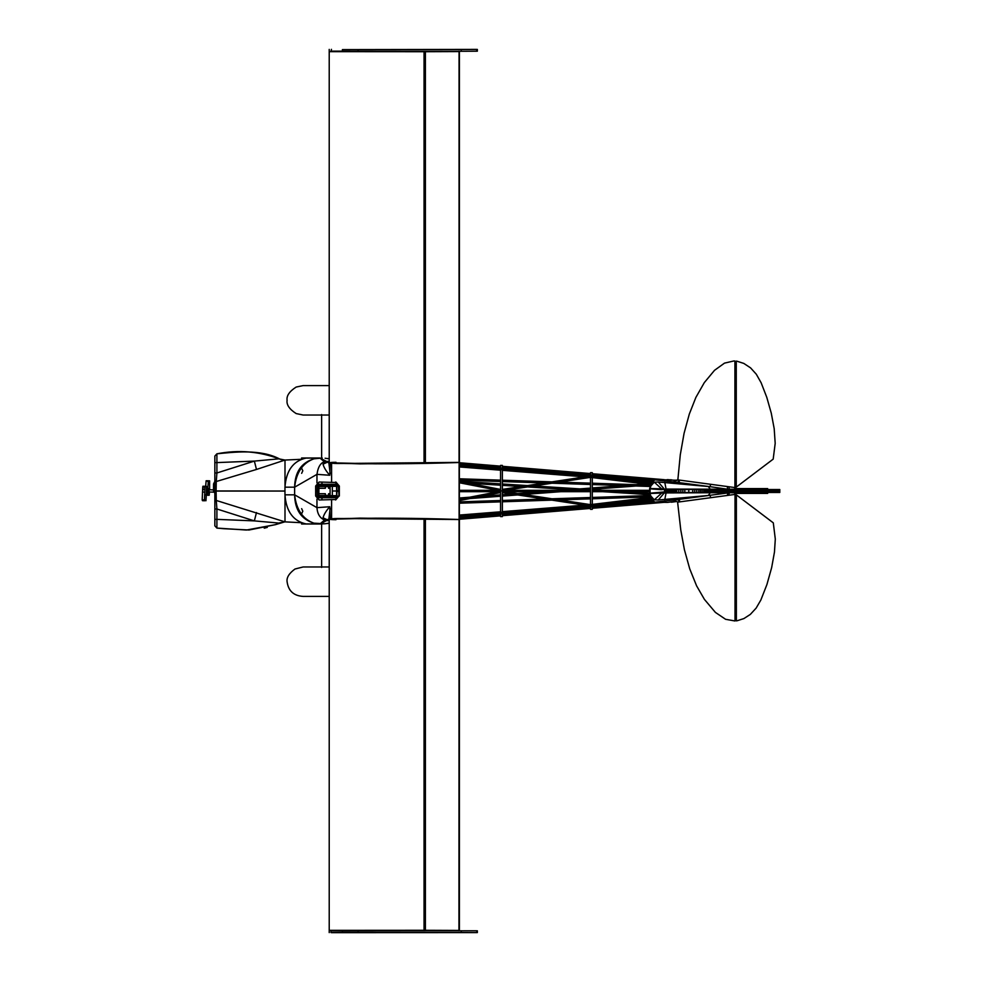 <?xml version="1.0" encoding="UTF-8"?>
<svg xmlns="http://www.w3.org/2000/svg" width="982" height="982" viewBox="0 0 982 982"><rect width="100%" height="100%" fill="white"/><g stroke="black" fill="none" stroke-linecap="round" stroke-linejoin="round"><path stroke-width="1.47" d="M336.936 496.389L318.463 495.935L318.463 486.065L320.427 484.715L333.868 484.715L337.121 486.065M337.121 495.935L333.868 497.285L319.101 497.285L318.008 496.008L318.008 485.992L319.101 484.715L318.008 485.992L318.008 496.008L319.101 497.285L333.868 497.285L320.427 497.285L318.463 495.935M330.173 508.246L328.86 519.097L327.202 519.736L323.029 517.796C323.913 514.445 326.171 510.763 329.792 506.737L330.173 518.877L331.597 518.778C374.019 517.796 416.528 518.042 459.11 519.49L459.11 462.485L360.001 463.872L329.216 462.817M330.173 473.754L328.86 462.903L326.38 461.614L323.029 464.204C323.913 467.555 326.171 471.237 329.792 475.263L330.173 463.123L331.597 463.222C374.019 464.204 416.528 463.958 459.11 462.51M335.991 519.711C325.729 519.601 330.001 518.533 338.041 518.496L459.11 519.515L360.001 518.128L329.216 519.183M335.991 462.289C325.729 462.399 330.001 463.467 338.041 463.504L458.95 462.399M332.432 484.715L336.04 486.065M336.04 495.935L332.432 497.285M327.202 519.736L326.38 520.386L323.029 517.796M330.173 518.877L328.86 519.097M316.965 499.114L316.965 507.645C317.395 514.335 320.255 518.594 325.545 520.448L326.38 520.386M329.792 506.737L316.965 507.645L294.625 494.818C296.331 509.707 302.775 519.159 313.933 523.173L325.005 523.762L320.402 523.995M317.112 458.005L306.028 458.091C293.188 460.926 286.167 470.623 284.964 487.182L284.964 494.818C286.167 511.377 293.188 521.074 306.028 523.909L317.112 523.995M313.933 523.173L313.933 523.173C301.351 519.343 294.919 509.891 294.625 494.818L294.625 487.182C296.331 472.293 302.775 462.841 313.933 458.827C301.351 462.657 294.919 472.109 294.625 487.182L316.965 474.355L329.792 475.263M326.38 461.614L325.545 461.552C320.954 462.215 318.094 466.475 316.965 474.355L316.965 482.886M327.202 462.264L323.029 464.204M330.173 463.123L328.86 462.903M323.569 461.11L326.687 461.466L319.862 458.005L323.569 461.11L325.545 461.552M329.216 461.282L326.687 461.466M313.933 458.827L322.219 458.005M329.216 458.876L325.091 458.226M329.216 520.718L326.687 520.534L319.862 523.995L323.569 520.89L325.545 520.448M329.216 523.124L325.091 523.774M323.569 520.89L326.687 520.534M500.562 490.669L499.912 490.669L500.562 490.669M500.562 491.331L499.912 491.331L500.562 491.331M779.806 492.461L779.806 489.539L779.806 492.461L664.446 492.461L664.446 491.43M779.806 489.539L696.754 489.539L696.754 492.461L696.754 489.539L664.446 489.539L664.446 490.57M664.532 491.368L664.532 490.632M779.794 492.461L779.745 489.539M779.72 492.461L779.72 489.539M779.671 492.461L779.671 489.539L779.634 492.461M779.573 492.461L779.573 489.539M779.524 492.461L779.524 489.539M779.45 492.461L779.45 489.539M753.403 492.461L753.403 489.539M753.059 492.461L753.059 489.539M752.728 492.461L752.728 489.539M752.384 492.461L752.384 489.539M752.04 492.461L752.04 489.539M751.696 492.461L751.696 489.539M751.353 492.461L751.353 489.539M751.009 492.461L751.009 489.539M750.653 492.461L750.653 489.539M750.297 492.461L750.297 489.539M749.953 492.461L749.953 489.539M749.597 492.461L749.597 489.539M749.241 492.461L749.241 489.539M748.885 492.461L748.885 489.539M748.529 492.461L748.529 489.539M748.161 492.461L748.161 489.539M747.805 492.461L747.805 489.539M747.437 492.461L747.437 489.539M747.069 492.461L747.069 489.539M746.701 492.461L746.701 489.539M746.332 492.461L746.332 489.539M745.964 492.461L745.964 489.539M745.215 492.461L745.215 489.539M745.031 492.461L745.031 489.539M744.835 492.461L744.835 489.539M744.651 492.461L744.651 489.539M744.466 492.461L744.466 489.539M744.27 492.461L744.27 489.539M744.086 492.461L744.086 489.539M743.89 492.461L743.89 489.539M743.705 492.461L743.705 489.539M743.509 492.461L743.509 489.539M743.325 492.461L743.325 489.539M743.129 492.461L743.129 489.539M742.932 492.461L742.932 489.539M742.748 492.461L742.748 489.539M742.552 492.461L742.552 489.539M742.355 492.461L742.355 489.539M742.171 492.461L742.171 489.539M741.975 492.461L741.975 489.539M741.778 492.461L741.778 489.539M741.582 492.461L741.582 489.539M741.385 492.461L741.385 489.539M741.189 492.461L741.189 489.539M740.993 492.461L740.993 489.539M740.796 492.461L740.796 489.539M740.6 492.461L740.6 489.539M740.403 492.461L740.403 489.539M740.207 492.461L740.207 489.539M740.011 492.461L740.011 489.539M739.814 492.461L739.814 489.539M739.606 492.461L739.606 489.539M739.409 492.461L739.409 489.539M739.213 492.461L739.213 489.539M739.016 492.461L739.016 489.539M738.808 492.461L738.808 489.539M738.611 492.461L738.611 489.539M738.403 492.461L738.403 489.539M738.206 492.461L738.206 489.539M737.998 492.461L737.998 489.539M737.801 492.461L737.801 489.539M737.592 492.461L737.592 489.539M737.396 492.461L737.396 489.539M737.187 492.461L737.187 489.539M736.991 492.461L736.991 489.539M736.782 492.461L736.782 489.539M736.574 492.461L736.574 489.539M736.23 492.461L736.23 489.539M735.899 492.461L735.899 489.539M735.555 492.461L735.555 489.539M735.223 492.461L735.223 489.539M734.88 492.461L734.88 489.539M734.548 492.461L734.548 489.539M734.205 492.461L734.205 489.539M733.873 492.461L733.873 489.539M733.542 492.461L733.542 489.539M733.21 492.461L733.21 489.539M732.879 492.461L732.879 489.539M732.547 492.461L732.547 489.539M732.216 492.461L732.216 489.539M731.885 492.461L731.885 489.539M731.565 492.461L731.565 489.539M731.234 492.461L731.234 489.539M730.915 492.461L730.915 489.539M730.596 492.461L730.596 489.539M730.264 492.461L730.264 489.539M729.945 492.461L729.945 489.539M729.626 492.461L729.626 489.539M729.307 492.461L729.307 489.539M728.988 492.461L728.988 489.539M728.669 492.461L728.669 489.539M728.362 492.461L728.362 489.539M728.043 492.461L728.043 489.539M727.736 492.461L727.736 489.539M727.417 492.461L727.417 489.539M727.11 492.461L727.11 489.539M717.056 492.461L717.056 489.539M716.541 492.461L716.541 489.539M716.025 492.461L716.025 489.539M715.51 492.461L715.51 489.539M715.006 492.461L715.006 489.539M714.515 492.461L714.515 489.539M714.024 492.461L714.024 489.539M713.533 492.461L713.533 489.539M713.055 492.461L713.055 489.539M712.588 492.461L712.588 489.539M712.122 492.461L712.122 489.539M711.668 492.461L711.668 489.539M711.213 492.461L711.213 489.539M710.759 492.461L710.759 489.539M710.33 492.461L710.33 489.539M709.9 492.461L709.9 489.539M734.917 487.563L709.556 484.151L734.917 487.563L734.917 361.008L733.763 360.983L724.495 363.131L714.528 370.312L704.315 382.612L695.882 397.415L689.303 414.097L684.073 433.332L680.281 454.801L677.85 479.879L734.917 487.563M736.954 361.204L743.816 363.426L750.592 367.894L756.312 374.24L761.124 382.747L766.807 397.415L771.275 413.189L774.197 428.68L775.191 443.361L773.19 459.134L736.267 487.097L736.267 361.118L736.954 361.204M677.592 502.158L679.691 501.876L677.605 502.158L680.772 529.936L684.429 549.785L689.708 568.774L696.582 585.812L704.413 599.376L715.412 612.412L725.6 619.298L735.015 620.98L735.015 494.412L708.427 497.997L735.813 494.314L735.813 492.301M679.348 501.925L708.427 497.997L678.39 502.048L679.691 501.876L677.703 499.556L655.043 502.146L667.478 502.403L674.339 501.495C673.419 500.894 674.536 500.255 677.703 499.556L729.344 492.755L728.902 495.247L710.575 497.714L710.109 495.321L658.271 499.998L654.294 499.85L650.906 496.106L651.962 500.108L655.043 502.146M737.065 620.771L743.926 618.562L750.334 614.401L756.128 608.128L760.878 599.977L766.905 584.572L771.656 567.621L774.454 552.13L775.301 539.081L773.3 522.854L736.365 494.879L736.365 620.87L737.065 620.771M679.36 480.088L678.39 479.952L679.36 480.088M665.01 490.374L666.066 489.073L735.813 489.245L735.813 487.686L677.948 479.891L674.339 480.505C673.419 481.106 674.536 481.745 677.703 482.444L655.043 479.854L651.962 481.892L654.294 482.15L650.906 485.894L650.096 488.533L664.139 488.889L658.271 482.002L654.294 482.15L661.61 488.864L661.389 489.699L650.059 488.815L650.096 493.467L666.066 492.927L664.765 499.678M679.335 482.665L679.249 480.063L677.703 482.444L710.109 486.679L658.271 482.002M665.01 491.626L666.066 492.927L710.293 492.755L708.317 495.493M649.814 493.369L652.429 501.065L649.605 493.185L649.654 488.496L652.429 480.935L649.789 488.815L649.814 493.369L650.906 496.106M650.059 493.185L663.611 491.994L664.139 493.111L658.271 499.998M727.883 489.245L729.344 489.245L728.902 486.753M667.478 502.403L654.982 502.158L651.987 501.041M666.704 489.245L665.268 490.448M666.704 492.755L665.268 491.552M710.293 492.755L735.813 492.755M655.043 479.854L677.298 480.223M667.478 479.597L676.537 480.456M651.962 481.892L650.906 485.894M661.389 492.301L661.61 493.136L654.294 499.85L651.962 500.108M664.765 482.322L666.066 489.073L661.389 489.699M676.438 501.52L674.339 501.495L676.414 501.507M710.575 497.714L679.691 501.876L679.335 499.335M727.883 492.755L727.294 495.456M710.293 489.245L708.317 486.507M710.575 484.286L710.109 486.679L727.601 489.232L727.294 486.544M678.39 502.048L679.691 501.876M285.001 460.595L285.001 485.685M329.216 458.655L326.662 458.471M285.001 521.405L285.001 496.315M329.216 523.345L326.662 523.529M425.39 519.245L424.519 519.38L425.39 519.392M424.04 519.822L425.39 519.809M425.39 462.755L424.519 462.62L425.39 462.608M424.04 462.178L425.39 462.191M744.54 489.539L744.54 488.606L767.678 488.606L734.892 488.606M744.54 488.606L734.708 488.606M767.678 490.03L767.678 488.606M766.512 489.539L766.512 488.606M766.512 492.461L766.512 493.394L734.708 493.394M767.678 491.97L767.678 493.394L766.512 493.394M734.892 493.394L767.678 493.394M459.06 930.42L425.39 930.285L425.39 518.791L459.06 519.552L458.95 930.433M424.04 930.47L329.277 930.347L424.04 930.285L424.04 518.766L375.431 518.177L329.216 519.22L329.216 930.359M424.04 51.53L329.277 51.653L424.04 51.715L424.04 463.234L375.431 463.823L329.216 462.78L329.216 51.641M425.39 51.715L425.39 463.209L459.06 462.448L459.06 51.58L425.39 51.715M458.95 930.887L458.95 929.979M425.39 929.844L424.04 929.831M331.462 932.667L476.896 932.605L476.675 930.789L331.462 930.862M476.896 932.605L461.258 932.507L461.258 930.715M461.258 932.507L342.387 932.384L342.387 930.592M330.946 930.752L330.946 932.556L342.387 932.384M461.258 51.285L476.675 51.211L476.675 49.419L461.258 49.493L461.258 51.285L331.462 51.138M461.258 49.493L342.387 49.616L342.387 51.408M425.39 52.156L424.04 52.169M458.95 51.113L458.95 52.021M476.896 49.395L342.387 49.616M331.462 49.333L330.946 51.248M459.355 516.434L459.355 517.809M459.355 464.191L459.355 465.578M459.355 466.941L459.355 515.034M736.046 478.467L736.034 477.117L736.046 478.467L734.917 478.553M735.628 498.721L735.628 500.071L735.015 498.684M214.849 492.534L214.849 509.548M216.114 491.037L285.001 491.037L216.114 491.037L216.273 500.464L285.001 521.872L278.827 523.062L254.363 520.89L216.899 508.983L216.899 519.355L254.363 520.89L256.474 512.555M214.849 499.2L216.273 500.464L216.899 508.983L214.849 508.983L214.849 490.988L216.114 490.963L216.273 481.524L214.849 482.776L214.849 490.988M264.232 528.181L267.325 527.395M285.001 521.798L275.414 524.67L279.845 522.792M214.849 525.836L214.849 519.355L216.899 519.355L216.899 528.083L224.019 528.721L249.072 529.998L275.414 524.658L246.457 530.034L216.899 528.083L214.849 525.836L216.899 528.083M301.13 522.706L285.001 521.859L278.827 523.062M214.849 519.355L214.849 508.983M285.001 460.19L280.668 459.453M301.13 459.294L285.001 460.055L256.474 469.457L254.363 461.098L278.827 458.852L285.001 460.055M278.827 458.852L279.821 459.11C259.567 451.376 238.589 449.621 216.899 453.819L214.849 456.041L214.849 482.776M214.849 472.956L216.899 472.98L216.273 481.524L256.474 469.457M285.001 491.037L216.114 490.963M214.849 462.583L216.899 462.596L216.899 472.98L254.363 461.098L216.899 462.596L216.899 453.819C238.761 449.56 259.8 451.352 280.005 459.183L280.005 459.183C260.623 448.651 233.299 452.211 216.899 453.807L214.849 456.053M321.63 523.811L321.63 567.449M303.131 566.97L321.63 566.97L321.63 523.995M321.63 458.189L321.63 414.551M321.63 415.03L321.63 458.005M500.562 516.606L500.562 465.394L502.367 465.394L502.367 516.606L500.562 516.606L502.367 516.606M500.562 513.905L502.367 513.905M592.293 472.673L592.293 509.314L590.501 509.314L590.501 472.673L592.293 472.673M424.04 521.626L425.39 521.442M425.39 460.558L424.04 460.374M424.04 521.417L425.39 521.233M425.39 460.767L424.04 460.583M301.646 508.651L302.812 511.205L301.646 513.746M301.646 473.349L302.812 470.795L301.646 468.254M328.172 495.493L318.88 495.493L318.88 486.507L330.099 486.507L330.099 495.493L328.172 495.493L328.626 493.688L330.099 493.688M325.754 486.507L325.3 488.312L325.3 486.507M328.626 486.507L328.626 488.312L328.172 486.507M325.754 495.493L325.3 493.688L318.88 493.688M317.407 483.709L317.407 484.568M317.444 497.469L317.444 498.328M337.108 497.432L337.108 498.291M337.108 483.709L337.108 484.568M339.121 496.008L339.023 485.992L335.648 482.027L339.023 485.992L339.023 496.008L335.648 499.973L339.023 496.008L338.409 485.992L339.121 485.992M338.409 485.992L335.414 482.469L319.101 482.027L315.725 485.992L315.725 496.008L319.101 499.973L335.414 499.531L338.409 496.008M335.414 484.261L336.74 485.992L336.74 496.008L335.414 497.739L336.875 496.008L336.875 485.992L335.414 484.261L318.855 484.261L317.395 485.992L317.395 496.008L319.101 497.285M337.759 490.57L337.759 491.43M321.875 498.205L321.875 499.052M316.756 490.57L316.756 491.43M321.875 482.948L321.875 483.795M317.824 491.331L316.867 491.331L317.824 490.669M322.01 498.966L322.01 498.291M337.894 491.331L337.894 490.669M322.01 483.709L322.01 483.034M317.567 484.433L317.505 483.77M337.243 484.47L337.243 483.807M337.243 498.193L337.243 497.53M317.616 498.181L317.53 497.53M332.346 486.336L332.346 491L337.292 491L336.58 491L336.58 495.935L337.292 495.935M336.617 485.611L318.463 486.065M326.957 486.336L336.58 486.336L336.58 491L332.346 491L332.346 495.665M326.957 485.611L336.936 485.611M326.957 496.389L324.723 495.665L336.58 495.665M214.849 493.197L213.511 491.098L213.536 483.917L214.849 481.376M214.849 485.476L214.849 482.383M214.849 485.366L214.849 482.481M209.608 489.76L209.62 480.836L208.38 480.836L207.816 487.772L209.227 489.748M209.203 491.994L209.178 492.829L209.141 491.994M209.313 488.864L209.289 489.748M213.757 492.154L209.031 491.994L213.757 492.154L209.031 491.994L206.502 493.958L209.031 491.994L209.105 489.748L206.674 487.588L209.105 489.748L213.511 489.895M207.816 487.772L206.662 487.563M209.178 492.829L206.49 493.983M207.374 480.75L209.62 480.836L206.134 480.75L205.68 486.299M207.632 493.823L207.865 495.272L209.178 495.272L209.51 491.896M205.533 494.891L207.865 495.272M206.686 487.772L206.465 486.323L205.078 486.606L204.44 499.961L205.95 500.771L206.392 493.823L208.405 492.829L208.54 488.864L206.674 487.637M207.865 492.829L208 488.864M207.975 490.853L207.975 491.528L207.975 490.853M206.551 486.63L202.906 486.25L202.746 487.232L202.194 499.887L202.464 500.685L204.698 500.771M208.405 492.829L208.54 488.864M206.392 493.823L206.613 487.772M202.194 499.887L204.44 499.961M294.625 494.818L284.964 494.818M331.597 482.469L331.597 463.222M331.597 518.778L331.597 499.531M294.6 487.182L284.964 487.182M294.637 487.17L294.637 494.83M664.286 479.67L592.293 473.717L664.286 479.67M590.501 473.57L502.367 466.29L590.501 473.57M500.562 466.143L459.392 462.731L500.562 466.143M425.39 459.92L424.04 459.809L425.39 459.92M653.325 480.112L592.293 475.067L653.325 480.112M590.501 474.92L502.367 467.641L590.501 474.92M500.562 467.493L459.392 464.081L500.562 467.493M653.325 501.888L592.293 506.933L653.325 501.888M590.501 507.08L502.367 514.359L590.501 507.08M500.562 514.507L459.392 517.919L500.562 514.507M664.286 502.33L592.293 508.283L664.286 502.33M590.501 508.43L502.367 515.71L590.501 508.43M500.562 515.857L459.392 519.269L500.562 515.857M425.39 522.08L424.04 522.191L425.39 522.08M667.453 492.461L667.453 489.539M666.41 492.461L666.41 489.539M665.342 492.461L665.342 489.539M669.552 492.461L669.552 489.539M668.509 492.461L668.509 489.539M700.412 492.461L700.412 489.539M698.779 492.461L698.779 489.539M703.971 492.461L703.971 489.539M703.664 492.461L703.664 489.539M704.29 492.461L704.29 489.539M670.596 492.461L670.596 489.539M671.627 492.461L671.627 489.539M672.658 492.461L672.658 489.539M673.689 492.461L673.689 489.539M674.72 492.461L674.72 489.539M675.739 492.461L675.739 489.539M676.758 492.461L676.758 489.539M678.783 492.461L678.783 489.539M680.808 492.461L680.808 489.539M682.809 492.461L682.809 489.539M684.81 492.461L684.81 489.539M688.799 492.461L688.799 489.539M692.776 492.461L692.776 489.539M694.765 492.461L694.765 489.539M779.377 492.461L779.377 489.539M779.303 492.461L779.303 489.539M779.217 492.461L779.217 489.539M779.119 492.461L779.119 489.539M779.021 492.461L779.021 489.539M778.922 492.461L778.922 489.539M778.8 492.461L778.8 489.539M778.689 492.461L778.689 489.539M778.566 492.461L778.566 489.539M778.431 492.461L778.431 489.539M778.296 492.461L778.296 489.539M778.161 492.461L778.161 489.539M778.014 492.461L778.014 489.539M777.854 492.461L777.854 489.539M777.695 492.461L777.695 489.539M777.535 492.461L777.535 489.539M777.363 492.461L777.363 489.539M777.192 492.461L777.192 489.539M777.008 492.461L777.008 489.539M776.823 492.461L776.823 489.539M776.627 492.461L776.627 489.539M776.431 492.461L776.431 489.539M776.234 492.461L776.234 489.539M776.026 492.461L776.026 489.539M775.817 492.461L775.817 489.539M775.596 492.461L775.596 489.539M775.375 492.461L775.375 489.539M774.994 492.461L774.994 489.539M774.602 492.461L774.602 489.539M774.197 492.461L774.197 489.539M773.791 492.461L773.791 489.539M773.374 492.461L773.374 489.539M772.957 492.461L772.957 489.539M772.527 492.461L772.527 489.539M772.097 492.461L772.097 489.539M771.656 492.461L771.656 489.539M771.201 492.461L771.201 489.539M770.747 492.461L770.747 489.539M770.281 492.461L770.281 489.539M769.802 492.461L769.802 489.539M769.323 492.461L769.323 489.539M768.845 492.461L768.845 489.539M768.354 492.461L768.354 489.539M767.85 492.461L767.85 489.539M767.335 492.461L767.335 489.539M766.819 492.461L766.819 489.539M766.561 492.461L766.561 489.539M766.304 492.461L766.304 489.539M766.034 492.461L766.034 489.539M765.776 492.461L765.776 489.539M765.506 492.461L765.506 489.539M765.236 492.461L765.236 489.539M764.966 492.461L764.966 489.539M764.696 492.461L764.696 489.539M764.426 492.461L764.426 489.539M764.143 492.461L764.143 489.539M763.873 492.461L763.873 489.539M763.591 492.461L763.591 489.539M763.309 492.461L763.309 489.539M763.026 492.461L763.026 489.539M762.744 492.461L762.744 489.539M762.449 492.461L762.449 489.539M762.167 492.461L762.167 489.539M761.872 492.461L761.872 489.539M761.59 492.461L761.59 489.539M761.296 492.461L761.296 489.539M761.001 492.461L761.001 489.539M760.694 492.461L760.694 489.539M760.399 492.461L760.399 489.539M760.105 492.461L760.105 489.539M759.798 492.461L759.798 489.539M759.491 492.461L759.491 489.539M759.184 492.461L759.184 489.539M758.877 492.461L758.877 489.539M758.57 492.461L758.57 489.539M758.264 492.461L758.264 489.539M757.957 492.461L757.957 489.539M757.638 492.461L757.638 489.539M757.318 492.461L757.318 489.539M756.999 492.461L756.999 489.539M756.68 492.461L756.68 489.539M756.361 492.461L756.361 489.539M756.042 492.461L756.042 489.539M755.723 492.461L755.723 489.539M755.391 492.461L755.391 489.539M755.06 492.461L755.06 489.539M754.741 492.461L754.741 489.539M754.409 492.461L754.409 489.539M754.078 492.461L754.078 489.539M753.734 492.461L753.734 489.539M745.78 492.461L745.78 489.539M745.596 492.461L745.596 489.539M745.399 492.461L745.399 489.539M726.803 492.461L726.803 489.539M726.496 492.461L726.496 489.539M726.189 492.461L726.189 489.539M725.882 492.461L725.882 489.539M725.575 492.461L725.575 489.539M725.268 492.461L725.268 489.539M724.974 492.461L724.974 489.539M724.667 492.461L724.667 489.539M724.372 492.461L724.372 489.539M724.065 492.461L724.065 489.539M723.771 492.461L723.771 489.539M723.476 492.461L723.476 489.539M723.182 492.461L723.182 489.539M722.887 492.461L722.887 489.539M722.605 492.461L722.605 489.539M722.31 492.461L722.31 489.539M722.016 492.461L722.016 489.539M721.733 492.461L721.733 489.539M721.451 492.461L721.451 489.539M721.169 492.461L721.169 489.539M720.874 492.461L720.874 489.539M720.592 492.461L720.592 489.539M720.322 492.461L720.322 489.539M720.039 492.461L720.039 489.539M719.757 492.461L719.757 489.539M719.487 492.461L719.487 489.539M719.205 492.461L719.205 489.539M718.934 492.461L718.934 489.539M718.664 492.461L718.664 489.539M718.394 492.461L718.394 489.539M718.124 492.461L718.124 489.539M717.854 492.461L717.854 489.539M717.584 492.461L717.584 489.539M717.326 492.461L717.326 489.539M709.47 492.461L709.47 489.539M709.053 492.461L709.053 489.539M708.636 492.461L708.636 489.539M708.243 492.461L708.243 489.539M707.838 492.461L707.838 489.539M707.457 492.461L707.457 489.539M707.065 492.461L707.065 489.539M706.696 492.461L706.696 489.539M706.328 492.461L706.328 489.539M705.972 492.461L705.972 489.539M705.616 492.461L705.616 489.539M705.272 492.461L705.272 489.539M704.941 492.461L704.941 489.539M704.61 492.461L704.61 489.539M702.032 492.461L702.032 489.539M665.17 491.577L666.213 492.878M665.17 490.423L666.213 489.122M746.357 489.539L746.357 488.606M762.805 492.461L762.805 493.394M746.357 492.461L746.357 493.394M744.54 492.461L744.54 493.394M761.431 492.461L761.431 493.394M761.431 489.539L761.431 488.606M762.805 489.539L762.805 488.606M459.06 930.862L459.06 929.966M358.086 932.274L358.086 930.482M358.086 49.726L358.086 51.518M459.06 51.138L459.06 52.034M214.849 456.041L216.899 453.807M500.562 512.334L502.367 512.334M500.562 469.666L502.367 469.666M500.562 468.107L502.367 468.107M592.293 476.663L590.501 476.663M592.293 505.337L590.501 505.337M592.293 475.092L590.501 475.092M592.293 506.908L590.501 506.908M318.88 488.312L325.3 488.312M328.626 488.312L330.099 488.312M328.626 493.688L328.626 495.493M325.3 495.493L325.3 493.688M318.855 497.739L335.414 497.739M318.008 496.008L317.395 496.008M318.855 482.469L315.873 485.992L315.873 496.008L318.855 499.531M318.008 485.992L317.395 485.992M335.893 482.027L339.256 485.992L339.256 496.008M336.58 486.336L337.292 486.065M326.957 495.665L336.58 496.389M206.06 481.278L208.307 481.352M206.134 480.75L208.38 480.836M202.464 492.019L204.71 492.092M202.574 489.625L204.821 489.711M202.611 489.048L204.857 489.122M202.746 487.232L204.993 487.305M202.844 486.532L205.078 486.606M202.906 486.25L205.152 486.323M319.862 458.005L301.56 458.005M319.862 523.995L301.56 523.995M459.355 490.325L498.144 490.325M505.153 490.325L560.918 490.325M578.815 490.325L581.344 490.325M602.702 490.325L649.605 490.325M459.355 491.675L498.144 491.675M505.153 491.675L543.071 491.675M560.967 491.675L590.501 491.675M592.293 491.675L602.653 491.675M624.012 491.675L649.605 491.675M651.41 482.162L592.293 477.473M590.501 477.338L502.367 470.341M500.562 470.206L459.11 466.916M652.073 480.861L592.293 476.123M590.501 475.988L502.367 468.991M500.562 468.856L459.11 465.566M459.11 515.084L500.562 511.794M502.367 511.659L590.501 504.662M592.293 504.527L651.41 499.838M459.11 516.434L500.562 513.144M502.367 513.009L590.501 506.012M592.293 505.877L652.073 501.139M650.612 485.145L648.427 485.071M636.005 484.666L592.293 483.205M590.501 483.144L559.261 482.113M551.909 481.867L502.367 480.21M500.562 480.149L459.355 478.786M459.355 480.124L500.562 481.499M502.367 481.561L544.629 482.972M551.982 483.218L590.501 484.494M592.293 484.556L623.607 485.599M636.029 486.016L650.256 486.483M650.256 495.517L592.293 497.444M590.501 497.506L551.982 498.782M544.629 499.028L502.367 500.439M500.562 500.501L459.355 501.876M459.355 503.214L500.562 501.851M502.367 501.79L551.909 500.133M559.261 499.887L590.501 498.856M592.293 498.795L650.612 496.855M499.912 490.669L459.355 482.763M459.355 481.389L500.562 489.429M499.912 491.331L459.355 499.237M500.562 492.571L459.355 500.611M584.732 476.871L502.367 489.392M590.501 477.362L501.201 490.926M584.732 505.129L517.686 494.94M511.745 494.032L502.367 492.608M590.98 504.711L523.676 494.486M517.735 493.59L502.367 491.245M591.373 477.485L650.771 484.58M623.116 479.916L651.115 483.267M591.373 504.515L650.771 497.42M623.116 502.084L651.115 498.733M651.987 480.959L654.982 479.842L671.357 479.793M671.357 502.207L676.537 501.544M677.936 502.109L677.298 501.777M459.392 519.552L459.392 517.747M459.392 464.253L459.392 462.448M329.216 596.405L303.131 596.405C293.692 595.816 288.34 590.906 287.088 581.688C286.474 577.563 289.113 573.341 294.993 569.008L303.131 566.97L329.216 566.97M329.216 385.595L303.131 385.595L296.159 387.055C289.42 391.388 286.4 395.807 287.088 400.312C286.4 404.805 289.42 409.224 296.159 413.569L303.131 415.03L329.216 415.03M303.131 415.03L316.646 415.03M303.131 385.595L316.67 385.595M459.392 930.42L459.392 519.601M459.392 462.399L459.392 51.58M329.216 932.605L329.216 929.917M477.362 932.593L477.362 930.801M329.216 52.083L329.216 49.395M477.362 49.407L477.362 51.199M650.685 484.899L592.293 489.306M590.501 489.441L502.367 496.094M500.562 496.229L470.01 498.537M736.034 477.117L734.917 477.203M645.469 483.942L592.293 487.956M590.501 488.091L502.367 494.744M500.562 494.879L481.29 496.34M469.838 497.199L459.355 497.984M468.709 483.205L500.562 485.218M502.367 485.341L521.197 486.532M527.53 486.925L570.223 489.625M579.969 490.239L590.501 490.902M592.293 491.025L650.01 494.67M735.015 500.034L735.628 500.071M459.355 481.266L500.562 483.868M502.367 483.991L527.469 485.574M533.803 485.98L579.957 488.889M589.703 489.502L590.501 489.552M592.293 489.674L649.605 493.295M335.243 484.875L335.243 485.611M335.243 496.389L335.243 497.125M280.005 522.719L275.426 524.658M590.501 509.327L592.293 509.327M335.648 484.715L336.666 485.992L336.666 496.008L335.648 497.285M319.101 482.027L315.664 485.992L315.664 496.008L319.101 499.973M339.33 485.992L339.33 496.008M204.219 486.25L206.465 486.323"/></g></svg>
